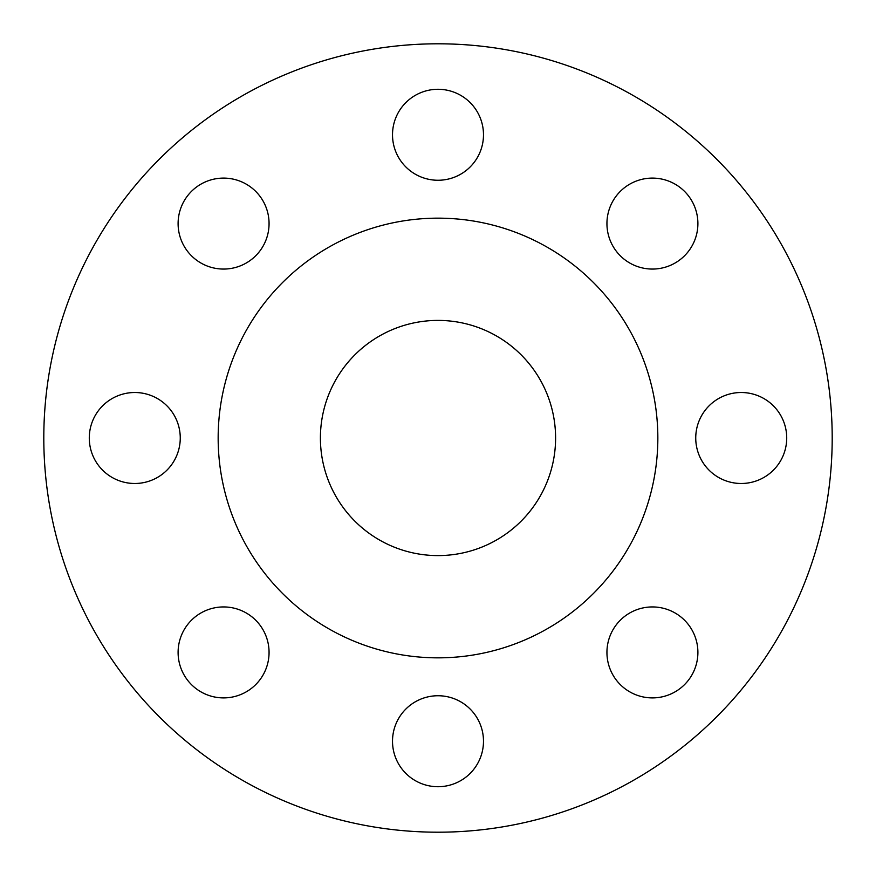 <?xml version="1.0" encoding="UTF-8"?>
<svg xmlns="http://www.w3.org/2000/svg" width="876" height="876" viewBox="0 0 876 876"><rect width="100%" height="100%" fill="white"/><g stroke="black" fill="none" stroke-linecap="round" stroke-linejoin="round"><path stroke-width="1.31" d="M392.514 134.773A45.486 45.486 0 0 0 438 180.259A45.486 45.486 0 0 0 483.486 134.773A45.486 45.486 0 0 0 438 89.286A45.486 45.486 0 0 0 392.514 134.773M606.937 223.588A45.486 45.486 0 0 0 652.412 269.063A45.486 45.486 0 0 0 697.898 223.588A45.486 45.486 0 0 0 652.412 178.102A45.486 45.486 0 0 0 606.937 223.588M695.741 438A45.486 45.486 0 0 0 741.227 483.486A45.486 45.486 0 0 0 786.714 438A45.486 45.486 0 0 0 741.227 392.514A45.486 45.486 0 0 0 695.741 438M606.937 652.412A45.486 45.486 0 0 0 652.412 697.898A45.486 45.486 0 0 0 697.898 652.412A45.486 45.486 0 0 0 652.412 606.937A45.486 45.486 0 0 0 606.937 652.412M392.514 741.227A45.486 45.486 0 0 0 438 786.714A45.486 45.486 0 0 0 483.486 741.227A45.486 45.486 0 0 0 438 695.741A45.486 45.486 0 0 0 392.514 741.227M178.102 652.412A45.486 45.486 0 0 0 223.588 697.898A45.486 45.486 0 0 0 269.063 652.412A45.486 45.486 0 0 0 223.588 606.937A45.486 45.486 0 0 0 178.102 652.412M178.102 223.588A45.486 45.486 0 0 0 223.588 269.063A45.486 45.486 0 0 0 269.063 223.588A45.486 45.486 0 0 0 223.588 178.102A45.486 45.486 0 0 0 178.102 223.588M89.286 438A45.486 45.486 0 0 0 134.773 483.486A45.486 45.486 0 0 0 180.259 438A45.486 45.486 0 0 0 134.773 392.514A45.486 45.486 0 0 0 89.286 438M832.2 438A394.2 394.2 0 0 0 438 43.8A394.2 394.2 0 0 0 43.8 438A394.2 394.2 0 0 0 438 832.2A394.2 394.2 0 0 0 832.2 438M657.843 438A219.843 219.843 0 0 0 438 218.157A219.843 219.843 0 0 0 218.157 438A219.843 219.843 0 0 0 438 657.843A219.843 219.843 0 0 0 657.843 438M320.408 438A117.592 117.592 0 0 0 438 555.592A117.592 117.592 0 0 0 555.592 438A117.592 117.592 0 0 0 438 320.408A117.592 117.592 0 0 0 320.408 438"/></g></svg>
